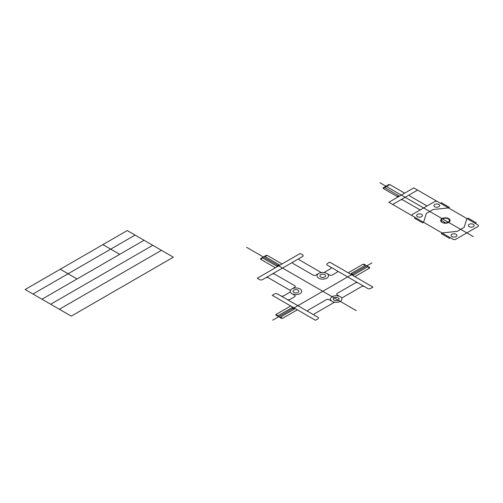 <?xml version="1.0" encoding="UTF-8"?>
<svg xmlns="http://www.w3.org/2000/svg" width="503" height="503" viewBox="0 0 503 503"><rect width="100%" height="100%" fill="white"/><g stroke="black" fill="none" stroke-linecap="round" stroke-linejoin="round"><path stroke-width="0.75" d="M358.149 282.969L367.699 288.483A2.025 1.169 0 0 0 370.566 288.483L372.962 287.094L329.742 262.145L327.346 263.528A2.025 1.169 0 0 0 327.346 265.182L358.149 282.969A2.025 1.169 0 0 0 355.281 282.969L337.306 293.35A2.025 1.169 0 0 0 337.306 295.003L340.242 296.695M334.514 302.215L314.627 313.696A2.025 1.169 0 0 0 314.627 315.356L317.89 317.236A2.025 1.169 0 0 1 317.89 318.889L315.494 320.279L272.274 295.324L274.669 293.941A2.025 1.169 0 0 1 277.537 293.941L280.8 295.827A2.025 1.169 0 0 0 283.667 295.827L290.332 291.979M364.436 286.597A2.025 1.169 0 0 0 361.569 286.597L341.675 298.078M297.355 309.804L282.51 318.374L281.548 318.374L275.877 315.098L275.877 314.545L277.989 315.765M365.147 265.446L363.034 264.226L363.996 264.226L369.667 267.495L369.667 268.055L367.555 266.835M282.026 263.943L267.187 255.373L266.219 255.373L260.548 258.649L260.548 259.208L262.667 257.989M293.167 261.937L302.567 256.511A2.025 1.169 0 0 0 302.567 254.858L300.165 253.474L257.253 278.247L259.655 279.63A2.025 1.169 0 0 0 262.522 279.63L293.167 261.937A2.025 1.169 0 0 0 293.167 263.591L313.061 275.078A2.025 1.169 0 0 0 315.928 275.078L318.707 273.469M371.906 262.931L272.72 320.197M356.237 310.621L246.608 247.325M332.118 301.385A5.74 3.314 0 0 0 341.732 299.901A5.74 3.314 0 0 0 334.696 295.839A5.74 3.314 0 0 0 332.118 301.385L329.182 299.694A2.025 1.169 0 0 0 326.321 299.694L308.345 310.068A2.025 1.169 0 0 0 308.345 311.728L280.8 295.827M318.707 278.159A5.74 3.314 0 0 0 328.321 276.675A5.74 3.314 0 0 0 321.285 272.613A5.74 3.314 0 0 0 318.707 278.159M291.891 293.645A5.74 3.314 0 0 0 301.498 292.155A5.74 3.314 0 0 0 294.462 288.093A5.74 3.314 0 0 0 291.891 293.645L294.519 295.16A2.025 1.169 0 0 1 294.519 296.814L289.954 299.455A2.025 1.169 0 0 1 287.087 299.455M334.149 300.216A2.873 1.66 0 0 0 338.953 299.467A2.873 1.66 0 0 0 335.438 297.443A2.873 1.66 0 0 0 334.149 300.216M320.738 276.99A2.873 1.66 0 0 0 325.548 276.241A2.873 1.66 0 0 0 322.027 274.21A2.873 1.66 0 0 0 320.738 276.99M293.922 292.469A2.873 1.66 0 0 0 298.725 291.727A2.873 1.66 0 0 0 295.211 289.697A2.873 1.66 0 0 0 293.922 292.469M290.388 290.476L268.495 277.838A2.025 1.169 0 0 0 265.628 277.838M321.348 272.601L299.455 259.963A2.025 1.169 0 0 1 299.455 258.309M330.609 267.068A2.025 1.169 0 0 1 330.609 268.721L323.951 272.569M336.891 270.696A2.025 1.169 0 0 1 336.891 272.349L332.326 274.99A2.025 1.169 0 0 1 329.459 274.99L326.831 273.469M291.891 288.955L294.67 287.351A2.025 1.169 0 0 0 294.67 285.691L274.776 274.21A2.025 1.169 0 0 0 271.916 274.21M267.187 255.373L265.068 256.599M282.51 318.374L280.397 317.154M314.627 315.356L308.345 311.728M477.85 224.885L413.768 187.889L388.863 202.263L452.945 239.265A2.025 1.169 0 0 0 455.812 239.265L477.85 226.539A2.025 1.169 0 0 0 477.85 224.885M437.497 201.59A2.025 1.169 0 0 0 434.63 201.59L412.592 214.309A2.025 1.169 0 0 0 412.592 215.969M451.971 236.611A2.873 1.66 0 0 0 456.774 235.869A2.873 1.66 0 0 0 453.26 233.838A2.873 1.66 0 0 0 451.971 236.611M469.198 226.671A2.873 1.66 0 0 0 474.002 225.922A2.873 1.66 0 0 0 470.487 223.892A2.873 1.66 0 0 0 469.198 226.671M434.718 206.758A2.873 1.66 0 0 0 439.521 206.016A2.873 1.66 0 0 0 436.007 203.985A2.873 1.66 0 0 0 434.718 206.758M417.49 216.705A2.873 1.66 0 0 0 422.294 215.963A2.873 1.66 0 0 0 418.779 213.932A2.873 1.66 0 0 0 417.49 216.705M475.297 223.414L476.259 222.86L468.136 218.17L467.174 218.723M450.392 237.793L449.437 238.34L441.313 233.656L442.269 233.103M440.358 203.237L441.313 202.684L449.437 207.374L448.481 207.928L433.19 209.5L426.293 213.479L423.576 222.307L422.614 222.86L414.497 218.17L415.453 217.617M417.597 190.096L392.692 204.476M427.06 205.96L410.027 196.126A2.025 1.169 0 0 1 410.027 194.472M420.162 209.94L403.129 200.106A2.025 1.169 0 0 0 400.262 200.106M466.872 218.547L464.15 227.369L457.252 231.355L441.967 232.927M388.825 184.588L383.154 187.864L383.154 188.424L389.787 184.588L388.825 184.588M368.033 266.559L353.477 274.959L351.069 273.569L365.631 265.169M279.913 317.431L294.475 309.024L292.067 307.635L277.505 316.041M264.591 256.316L279.146 264.723L276.738 266.112L262.182 257.706M384.173 187.279L398.734 195.68L397.232 196.547M473.367 236.674L379.916 182.721M173.359 257.19L71.269 316.129L25.15 289.508L127.24 230.563L173.359 257.19M161.469 250.324L59.373 309.27M152.767 245.301L50.671 304.246M144.065 240.277L41.969 299.222M135.074 235.083L32.978 294.029M119.701 254.342L102.882 244.628M77.066 278.958L60.247 269.243M404.632 193.158L389.787 184.588M275.393 267.778L260.548 259.208M397.999 196.994L383.154 188.424M290.715 305.975L275.877 314.545M348.189 272.796L363.034 264.226M369.667 268.055L354.822 276.625M442.055 222.433A4.69 2.71 0 0 0 449.908 221.213A4.69 2.71 0 0 0 444.162 217.9A4.69 2.71 0 0 0 442.055 222.433M441.081 221.603L442.357 220.867L444.765 222.257L444.011 222.691A4.011 2.314 0 0 0 449.355 220.779A4.011 2.314 0 0 0 444.91 218.214A4.011 2.314 0 0 0 441.603 221.301M444.011 222.691L443.489 222.992"/></g></svg>
